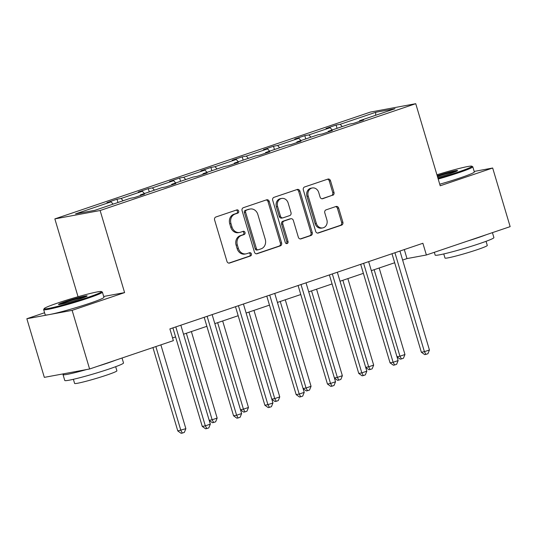 <?xml version="1.0" encoding="UTF-8"?>
<svg xmlns="http://www.w3.org/2000/svg" width="537" height="537" viewBox="0 0 537 537"><rect width="100%" height="100%" fill="white"/><g stroke="black" fill="none" stroke-linecap="round" stroke-linejoin="round"><path stroke-width="0.81" d="M238.67 211.061A1.685 1.45 79.5 0 0 236.817 209.913L215.887 216.995A2.41 2.074 79.5 0 0 214.605 219.969L226.956 261.398A2.41 2.074 79.5 0 0 229.366 263.096A2.41 2.074 79.5 0 0 229.614 263.036L250.537 255.954A1.685 1.45 79.5 0 0 249.577 252.732L246.872 253.645A7.699 6.639 79.5 0 1 246.074 253.853A7.699 6.639 79.5 0 1 238.374 248.416L237.341 244.959A7.699 6.639 79.5 0 1 241.449 235.461L244.154 234.541A1.685 1.45 79.5 0 0 243.194 231.319L240.489 232.239A7.699 6.639 79.5 0 1 239.69 232.447A7.699 6.639 79.5 0 1 231.991 227.003L230.964 223.553A7.699 6.639 79.5 0 1 235.065 214.055L237.777 213.135A1.685 1.45 79.5 0 0 238.67 211.061M239.69 232.447L238.468 232.669A7.699 6.639 79.5 0 1 230.769 227.232L229.735 223.781A7.699 6.639 79.5 0 1 233.843 214.283L236.548 213.364A1.685 1.45 79.5 0 0 236.26 210.101M228.816 263.117L249.316 256.176A1.685 1.45 79.5 0 0 249.02 252.92M246.074 253.853L244.852 254.082A7.699 6.639 79.5 0 1 237.146 248.638L236.119 245.187A7.699 6.639 79.5 0 1 240.227 235.689L242.932 234.77A1.685 1.45 79.5 0 0 242.643 231.507M332.692 195.327A2.41 2.074 79.5 0 0 333.974 192.36L330.503 180.734A2.41 2.074 79.5 0 0 328.1 179.036A2.41 2.074 79.5 0 0 327.852 179.103L304.613 186.963A2.41 2.074 79.5 0 0 303.331 189.937L315.682 231.366A2.41 2.074 79.5 0 0 318.085 233.071A2.41 2.074 79.5 0 0 318.334 233.004L341.572 225.137A2.41 2.074 79.5 0 0 342.861 222.17L338.672 208.128A2.41 2.074 79.5 0 0 336.263 206.43A2.41 2.074 79.5 0 0 336.014 206.49L326.073 209.86A2.41 2.074 79.5 0 0 324.791 212.827L326.865 219.787A6.437 5.545 79.5 0 1 322.764 227.903A6.437 5.545 79.5 0 1 316.327 223.358L308.198 196.079A6.437 5.545 79.5 0 1 312.292 187.963A6.437 5.545 79.5 0 1 318.73 192.514L320.086 197.059A2.41 2.074 79.5 0 0 322.495 198.757A2.41 2.074 79.5 0 0 322.744 198.697L331.463 195.555A2.41 2.074 79.5 0 0 332.745 192.588L329.282 180.962A2.41 2.074 79.5 0 0 327.422 179.244M440.206 185.775L492.671 168.014L510.15 226.641L426.385 254.994L422.887 243.274L169.88 328.913L173.37 340.639L89.605 368.993L72.126 310.359L124.597 292.605L100.124 210.524L415.739 103.695L440.206 185.775M269.259 201.469A2.41 2.074 79.5 0 0 266.849 199.764A2.41 2.074 79.5 0 0 266.6 199.831L243.362 207.698A2.41 2.074 79.5 0 0 242.08 210.665L254.431 252.101A2.41 2.074 79.5 0 0 256.84 253.8A2.41 2.074 79.5 0 0 257.089 253.733L280.327 245.872A2.41 2.074 79.5 0 0 281.61 242.899L269.259 201.469L268.037 201.69A2.41 2.074 79.5 0 0 266.171 199.979M273.984 197.334L297.23 189.467A2.41 2.074 79.5 0 1 297.478 189.4A2.41 2.074 79.5 0 1 299.881 191.098L312.232 232.534A2.41 2.074 79.5 0 1 310.95 235.501L301.002 238.871A2.41 2.074 79.5 0 1 300.754 238.931A2.41 2.074 79.5 0 1 298.35 237.233L293.343 220.432A2.41 2.074 79.5 0 0 290.933 218.734A2.41 2.074 79.5 0 0 290.685 218.794L284.086 221.029A2.41 2.074 79.5 0 0 282.804 223.996L288.02 241.489A1.685 1.45 79.5 0 1 285.261 242.422L272.702 200.301A2.41 2.074 79.5 0 1 273.984 197.334M492.671 168.014L474.178 171.437M44.578 312.735L26.85 318.736L72.126 310.359M26.85 318.736L44.329 377.363L89.605 368.993M359.387 121.409L359.528 120.731L363.623 119.973L353.594 123.369L349.493 124.128L328.228 131.323L332.322 130.565L322.294 133.961L318.193 134.72L296.927 141.916L301.022 141.164L290.994 144.554L286.892 145.312L265.627 152.515L269.728 151.756L259.693 155.153L255.592 155.911L234.327 163.107L238.428 162.349L228.393 165.745L224.291 166.504L203.026 173.699L207.128 172.948L197.092 176.337L192.991 177.096L171.726 184.298L175.827 183.54L165.792 186.936L161.691 187.695L140.425 194.891L144.527 194.132L134.492 197.529L130.39 198.287L94.881 210.309L75.542 213.88L111.058 201.858L106.957 202.617L116.992 199.227L121.094 198.468L142.359 191.266L138.257 192.024L148.293 188.628L152.394 187.869L173.659 180.674L169.558 181.432L179.593 178.036L183.694 177.277L204.959 170.081L200.858 170.833L210.893 167.443L214.988 166.685L236.26 159.482L232.159 160.241L242.194 156.844L246.288 156.086L267.56 148.89L263.459 149.648L273.494 146.252L277.589 145.493L298.861 138.298L294.759 139.049L304.794 135.66L308.889 134.901L330.161 127.699L326.06 128.457L336.095 125.061L340.19 124.302L375.705 112.287L395.037 108.709L359.528 120.731M100.124 210.524L54.848 218.895L370.456 112.065L415.739 103.695M332.222 129.974L330.161 127.699M310.957 137.17L308.889 134.901M328.087 132.001L328.228 131.323M300.921 140.566L298.861 138.298M279.656 147.762L277.589 145.493M296.786 142.594L296.927 141.916M269.621 151.159L267.56 148.89M248.356 158.361L246.288 156.086M265.486 153.193L265.627 152.515M238.321 161.758L236.26 159.482M217.055 168.954L214.988 166.685M234.186 163.785L234.327 163.107M207.02 172.35L204.959 170.081M185.755 179.546L183.694 177.277M202.885 174.377L203.026 173.699M175.72 182.942L173.659 180.674M154.455 190.145L152.394 187.869M171.585 184.976L171.726 184.298M144.419 193.542L142.359 191.266M123.154 200.737L121.094 198.468M140.285 195.569L140.425 194.891M113.119 204.134L111.058 201.858M78.046 296.719L54.848 218.895M402.629 260.056L406.986 258.586L426.385 254.994M172.565 337.927L175.579 336.914M183.526 334.222L206.879 326.315M214.827 323.623L238.18 315.722M246.127 313.031L269.48 305.13M277.428 302.438L300.78 294.531M308.728 291.839L332.081 283.939M340.028 281.247L363.381 273.346M371.329 270.655L394.675 262.747M404.301 249.564L406.986 258.586M342.25 126.578L340.19 124.302M375.705 112.287L375.618 115.28M117.965 202.496L116.992 199.227M149.266 191.897L148.293 188.628M180.566 181.305L179.593 178.036M211.867 170.712L210.893 167.443M243.167 160.113L242.194 156.844M274.467 149.521L273.494 146.252M305.768 138.929L304.794 135.66M337.068 128.33L336.095 125.061M124.597 292.605L103.695 296.464M256.29 253.82L279.099 246.094A2.41 2.074 79.5 0 0 280.388 243.127L268.037 201.69M246.49 210.189A1.685 1.45 79.5 0 0 245.59 212.263L256.431 248.638A1.685 1.45 79.5 0 0 258.29 249.779L261.15 248.812A7.699 6.639 79.5 0 0 265.251 239.314L257.841 214.451A7.699 6.639 79.5 0 0 250.141 209.014A7.699 6.639 79.5 0 0 249.343 209.222L245.268 210.417A1.685 1.45 79.5 0 0 244.369 212.491L245.59 212.263M257.069 250.007A1.685 1.45 79.5 0 1 255.209 248.859L244.369 212.491M250.141 209.014L248.92 209.242A7.699 6.639 79.5 0 0 248.121 209.45L249.343 209.222M245.268 210.417L248.121 209.45M300.21 238.952L309.728 235.73A2.41 2.074 79.5 0 0 311.01 232.763L298.659 191.326A2.41 2.074 79.5 0 0 296.8 189.608M290.933 218.734L289.712 218.955A2.41 2.074 79.5 0 0 289.463 219.022L282.865 221.257A2.41 2.074 79.5 0 0 281.583 224.224L286.798 241.717L288.02 241.489M286.308 243.57A1.685 1.45 79.5 0 0 286.798 241.717M288.141 202.993A6.437 5.545 79.5 0 0 281.703 198.448A6.437 5.545 79.5 0 0 277.602 206.564L280.468 216.169A2.41 2.074 79.5 0 0 282.878 217.868A2.41 2.074 79.5 0 0 283.127 217.807L289.725 215.572A2.41 2.074 79.5 0 0 291.007 212.605L288.141 202.993M281.703 198.448L280.482 198.67A6.437 5.545 79.5 0 0 276.38 206.785L277.602 206.564M282.878 217.868L281.656 218.096A2.41 2.074 79.5 0 1 279.247 216.398L276.38 206.785M321.945 198.777L331.463 195.555M312.292 187.963L311.071 188.192A6.437 5.545 79.5 0 0 306.969 196.307L308.198 196.079M322.764 227.903L321.542 228.131A6.437 5.545 79.5 0 1 315.105 223.58L306.969 196.307M317.542 233.085L340.351 225.365A2.41 2.074 79.5 0 0 341.633 222.399L337.451 208.356A2.41 2.074 79.5 0 0 335.591 206.638M152.931 347.553L177.787 430.936L185.862 428.674L160.878 344.868M155.858 346.566L180.841 430.365L182.338 433.077L181.117 433.305L177.787 430.936M185.862 428.674L184.345 432.399L182.338 433.077M172.887 327.892L202.261 426.412L205.315 425.841L175.821 326.899M210.336 424.143L208.819 427.875L206.812 428.553L205.315 425.841L210.336 424.143L180.835 325.2M206.812 428.553L205.59 428.781L202.261 426.412M57.889 302.955A29.911 1.879 -16.6 0 0 44.175 308.614A29.911 1.879 -16.6 0 0 58.238 306.211A29.911 1.879 -16.6 0 0 87.753 297.438A29.911 1.879 -16.6 0 0 101.399 291.551A29.911 1.879 -16.6 0 0 57.889 302.955M101.399 291.551L102.312 292.047A30.649 1.92 163.4 0 1 102.399 292.141A30.649 1.92 163.4 0 1 88.33 298.069A30.649 1.92 163.4 0 1 58.889 306.855A30.649 1.92 163.4 0 1 43.658 309.654A30.649 1.92 163.4 0 1 43.685 309.52L44.175 308.614M65.36 301.579A14.955 0.94 163.4 0 1 80.114 297.189A14.955 0.94 163.4 0 1 87.142 295.988A14.955 0.94 163.4 0 1 80.288 298.814A14.955 0.94 163.4 0 1 58.533 304.519A14.955 0.94 163.4 0 1 65.36 301.579M85.725 296.793A14.224 0.893 -16.6 0 0 65.93 302.21A14.224 0.893 -16.6 0 0 60.157 304.412M122.04 358.011L123.517 362.965A30.649 1.92 163.4 0 1 109.441 368.892A30.649 1.92 163.4 0 1 80 377.679A30.649 1.92 163.4 0 1 64.769 380.478L63.024 374.618A30.649 1.92 163.4 0 1 64.138 373.698M115.811 360.119A30.649 1.92 163.4 0 1 107.695 363.032A30.649 1.92 163.4 0 1 97.452 366.335M86.605 369.543A30.649 1.92 163.4 0 1 63.024 374.618M115.67 366.697L116.898 370.812A22.064 1.383 163.4 0 1 106.762 375.081A22.064 1.383 163.4 0 1 85.571 381.404A22.064 1.383 163.4 0 1 74.603 383.418L73.374 379.303M102.399 292.141L103.943 297.303A30.649 1.92 163.4 0 1 89.867 303.23A30.649 1.92 163.4 0 1 60.426 312.017A30.649 1.92 163.4 0 1 45.195 314.816L43.658 309.654M437.977 178.304A29.911 1.879 -16.6 0 0 458.135 172.068A29.911 1.879 -16.6 0 0 471.781 166.188A29.911 1.879 -16.6 0 0 436.93 174.78M471.781 166.188L472.694 166.678A30.649 1.92 163.4 0 1 472.788 166.772A30.649 1.92 163.4 0 1 458.712 172.706A30.649 1.92 163.4 0 1 438.199 179.056M437.205 175.72A14.955 0.94 163.4 0 1 457.531 170.618A14.955 0.94 163.4 0 1 450.671 173.444A14.955 0.94 163.4 0 1 437.695 177.364M456.108 171.424A14.224 0.893 -16.6 0 0 437.433 176.472M492.422 232.642L493.899 237.596A30.649 1.92 163.4 0 1 479.823 243.523A30.649 1.92 163.4 0 1 450.389 252.309A30.649 1.92 163.4 0 1 435.158 255.109L434.326 252.309M486.193 234.75A30.649 1.92 163.4 0 1 478.078 237.663A30.649 1.92 163.4 0 1 467.834 240.965M486.059 241.328L487.287 245.443A22.064 1.383 163.4 0 1 477.151 249.712A22.064 1.383 163.4 0 1 455.953 256.035A22.064 1.383 163.4 0 1 444.992 258.049L443.763 253.934M472.788 166.772L474.325 171.934A30.649 1.92 163.4 0 1 460.249 177.861A30.649 1.92 163.4 0 1 439.736 184.211M186.352 333.262L212.142 419.773L217.156 418.075L191.367 331.564M209.195 420.317L212.142 419.773L213.639 422.485L212.417 422.706L209.229 420.444M217.156 418.075L215.646 421.807L213.639 422.485M217.653 322.67L243.442 409.181L248.456 407.482L222.667 320.972M240.495 409.724L243.442 409.181L244.939 411.886L243.717 412.114L240.529 409.852M248.456 407.482L246.946 411.208L244.939 411.886M204.188 317.3L233.561 415.813L236.616 415.249L207.121 316.306M241.637 413.55L240.12 417.276L238.113 417.961L236.616 415.249L241.637 413.55L212.135 314.608M238.113 417.961L236.891 418.182L233.561 415.813M235.488 306.701L264.855 405.22L267.916 404.656L238.421 305.707M272.937 402.958L271.42 406.684L269.413 407.361L267.916 404.656L272.937 402.958L243.436 304.009M269.413 407.361L268.191 407.59L264.855 405.22M248.953 312.071L274.743 398.588L279.757 396.89L253.967 310.379M271.796 399.132L274.743 398.588L276.24 401.293L275.018 401.522L271.829 399.253M279.757 396.89L278.247 400.615L276.24 401.293M266.788 296.109L296.156 394.628L299.216 394.057L269.722 295.115M304.231 392.366L302.72 396.091L300.713 396.769L299.216 394.057L304.231 392.366L274.736 293.417M300.713 396.769L299.492 396.997L296.156 394.628M280.254 301.479L306.043 387.989L311.057 386.291L285.268 299.78M303.096 388.533L306.043 387.989L307.54 390.701L306.318 390.923L303.13 388.66M311.057 386.291L309.547 390.023L307.54 390.701M298.089 285.516L327.456 384.029L330.517 383.465L301.022 284.523M335.531 381.767L334.021 385.499L332.014 386.177L330.517 383.465L335.531 381.767L306.036 282.824M332.014 386.177L330.792 386.398L327.456 384.029M311.554 290.886L337.343 377.397L342.358 375.699L316.568 289.188M334.39 377.941L337.343 377.397L338.84 380.102L337.619 380.33L334.43 378.068M342.358 375.699L340.847 379.424L338.84 380.102M329.389 274.917L358.756 373.437L361.817 372.873L332.322 273.924M366.831 371.174L365.321 374.9L363.314 375.578L361.817 372.873L366.831 371.174L337.337 272.225M363.314 375.578L362.092 375.806L358.756 373.437M342.854 280.287L368.644 366.805L373.658 365.106L347.869 278.596M365.69 367.348L368.644 366.805L370.141 369.51L368.919 369.738L365.731 367.469M373.658 365.106L372.148 368.832L370.141 369.51M360.689 264.325L390.057 362.844L393.118 362.274L363.623 263.331M398.132 360.582L396.621 364.308L394.614 364.985L393.118 362.274L398.132 360.582L368.637 261.633M394.614 364.985L393.393 365.214L390.057 362.844M374.155 269.695L399.944 356.206L404.958 354.507L379.169 267.997M396.991 356.749L399.944 356.206L401.441 358.917L400.219 359.139L397.031 356.877M404.958 354.507L403.448 358.239L401.441 358.917M391.99 253.733L421.357 352.245L424.418 351.681L394.923 252.739M429.432 349.983L427.922 353.715L425.915 354.393L424.418 351.681L429.432 349.983L399.937 251.041M425.915 354.393L424.693 354.615L421.357 352.245M233.843 214.283L235.065 214.055M229.735 223.781L230.964 223.553M230.769 227.232L231.991 227.003M242.932 234.77L244.154 234.541M240.227 235.689L241.449 235.461M236.119 245.187L237.341 244.959M237.146 248.638L238.374 248.416M249.316 256.176L250.537 255.954M229.111 263.13L229.614 263.036M236.548 213.364L237.777 213.135M280.388 243.127L281.61 242.899M279.099 246.094L280.327 245.872M256.585 253.826L257.089 253.733M255.209 248.859L256.431 248.638M298.659 191.326L299.881 191.098M311.01 232.763L312.232 232.534M309.728 235.73L310.95 235.501M300.498 238.965L301.002 238.871M289.463 219.022L290.685 218.794M282.865 221.257L284.086 221.029M281.583 224.224L282.804 223.996M279.247 216.398L280.468 216.169M322.24 198.791L322.744 198.697M315.105 223.58L316.327 223.358M337.451 208.356L338.672 208.128M341.633 222.399L342.861 222.17M340.351 225.365L341.572 225.137M317.83 233.098L318.334 233.004M329.282 180.962L330.503 180.734M332.745 192.588L333.974 192.36M256.894 250.054L258.116 249.826"/></g></svg>

